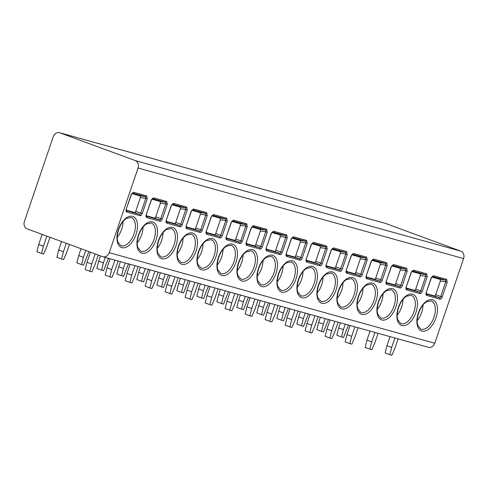 <?xml version="1.0" encoding="UTF-8"?>
<svg xmlns="http://www.w3.org/2000/svg" width="488" height="488" viewBox="0 0 488 488"><rect width="100%" height="100%" fill="white"/><g stroke="black" fill="none" stroke-linecap="round" stroke-linejoin="round"><path stroke-width="0.73" d="M135.28 160.595L460.825 251.161A6.015 5.02 105.5 0 1 463.6 258.585L434.777 343.253A6.015 5.02 105.5 0 1 428.452 347.316L102.907 256.749A6.015 5.02 -74.5 0 0 109.233 252.686L138.055 168.024A6.015 5.02 -74.5 0 0 135.28 160.595L59.872 132.821A6.015 5.02 -74.5 0 0 59.548 132.712A6.015 5.02 -74.5 0 0 53.222 136.774L24.4 221.442A6.015 5.02 -74.5 0 0 27.175 228.872L102.584 256.645A6.015 5.02 -74.5 0 0 102.907 256.749M460.825 251.161L385.416 223.382A6.015 5.02 105.5 0 0 385.093 223.278L59.548 132.712M131.266 194.401L133.523 192.26L146.723 195.932L147.26 198.854L145.778 198.36L140.764 213.091A1.507 0.83 -69.8 0 1 139.476 214.293L126.331 210.633A1.129 0.939 -74.5 0 1 126.801 212.012A2.635 1.452 -69.8 0 1 126.252 209.132L131.266 194.401L132.382 193.034M167.256 204.417L162.242 219.149A2.635 1.452 -69.8 0 1 159.997 221.247L146.797 217.575A2.635 1.452 -69.8 0 1 146.248 214.696L151.262 199.964L153.525 197.823L166.719 201.495L167.256 204.417L165.774 203.923L160.759 218.654A1.507 0.83 -69.8 0 1 159.478 219.856L146.327 216.196M171.257 205.527L173.521 203.386L186.715 207.058L187.258 209.98L185.769 209.486L180.755 224.218A1.507 0.83 -69.8 0 1 179.474 225.419L166.323 221.759A1.129 0.939 -74.5 0 1 166.792 223.138A2.635 1.452 -69.8 0 1 166.243 220.259L171.257 205.527L172.38 204.161M191.253 211.09L193.516 208.949L206.711 212.622L207.254 215.544L205.765 215.049L200.751 229.781A1.507 0.83 -69.8 0 1 199.47 230.983L186.318 227.323A1.129 0.939 -74.5 0 1 186.794 228.701A2.635 1.452 -69.8 0 1 186.239 225.822L191.253 211.09L192.437 209.724L205.625 213.402L205.765 215.049L200.397 214.269L200.092 212.603L191.839 210.31M211.249 216.654L213.512 214.513L226.706 218.185L227.249 221.107L225.767 220.613L220.747 235.344A1.507 0.83 -69.8 0 1 219.466 236.546L206.32 232.886A1.129 0.939 -74.5 0 1 206.79 234.264A2.635 1.452 -69.8 0 1 206.235 231.385L211.249 216.654L212.433 215.287L225.621 218.966L225.767 220.613L220.393 219.832L220.088 218.166L211.835 215.873M231.245 222.217L233.508 220.076L246.708 223.748L247.245 226.664L245.763 226.176L240.749 240.907A1.507 0.83 -69.8 0 1 239.462 242.103L226.316 238.449A1.129 0.939 -74.5 0 1 226.786 239.828A2.635 1.452 -69.8 0 1 226.231 236.948L231.245 222.217L232.367 220.851M267.241 232.227L262.227 246.959A2.635 1.452 -69.8 0 1 259.982 249.063L246.782 245.391A2.635 1.452 -69.8 0 1 246.226 242.512L251.247 227.78L253.504 225.639L266.704 229.311L267.241 232.227L265.759 231.739L260.744 246.471A1.507 0.83 -69.8 0 1 259.457 247.666L246.312 244.012M287.237 237.79L282.223 252.522A2.635 1.452 -69.8 0 1 279.978 254.626L266.777 250.954A2.635 1.452 -69.8 0 1 266.228 248.075L271.243 233.343L273.5 231.202L286.7 234.874L287.237 237.79L285.755 237.302L280.74 252.034A1.507 0.83 -69.8 0 1 279.453 253.229L266.308 249.575M291.238 238.906L293.495 236.765L306.696 240.438L307.233 243.353L305.75 242.865L300.736 257.597A1.507 0.83 -69.8 0 1 299.449 258.793L286.303 255.139A1.129 0.939 -74.5 0 1 286.773 256.517A2.635 1.452 -69.8 0 1 286.224 253.638L291.238 238.906L292.355 237.534M311.234 244.47L313.491 242.329L326.692 246.001L327.228 248.917L325.746 248.429L320.732 263.16A1.507 0.83 -69.8 0 1 319.451 264.356L306.299 260.702A1.129 0.939 -74.5 0 1 306.769 262.08A2.635 1.452 -69.8 0 1 306.22 259.201L311.234 244.47L312.35 243.097M331.23 250.033L333.493 247.892L346.687 251.564L347.23 254.48L345.742 253.992L340.728 268.717A1.507 0.83 -69.8 0 1 339.447 269.919L326.295 266.265A1.129 0.939 -74.5 0 1 326.765 267.644A2.635 1.452 -69.8 0 1 326.216 264.764L331.23 250.033L332.352 248.66M367.226 260.043L362.212 274.774A2.635 1.452 -69.8 0 1 359.961 276.879L346.767 273.207A2.635 1.452 -69.8 0 1 346.212 270.328L351.226 255.596L353.489 253.455L366.683 257.127L367.226 260.043L365.738 259.555L360.724 274.28A1.507 0.83 -69.8 0 1 359.442 275.482L346.291 271.828M371.222 261.159L373.485 259.018L386.679 262.69L387.222 265.606L385.74 265.112L380.719 279.844A1.507 0.83 -69.8 0 1 379.438 281.045L366.293 277.391A1.129 0.939 -74.5 0 1 366.762 278.77A2.635 1.452 -69.8 0 1 366.207 275.891L371.222 261.159L372.405 259.787L385.593 263.471L385.74 265.112L380.365 264.337L380.06 262.672L371.807 260.372M391.217 266.722L393.48 264.581L406.681 268.254L407.218 271.169L405.735 270.675L400.721 285.407A1.507 0.83 -69.8 0 1 399.434 286.608L386.289 282.955A1.129 0.939 -74.5 0 1 386.758 284.333A2.635 1.452 -69.8 0 1 386.203 281.454L391.217 266.722L392.34 265.35M411.219 272.286L413.476 270.145L426.677 273.817L427.214 276.733L425.731 276.238L420.717 290.97A1.507 0.83 -69.8 0 1 419.43 292.172L406.284 288.518A1.129 0.939 -74.5 0 1 406.754 289.896A2.635 1.452 -69.8 0 1 406.199 287.011L411.219 272.286L412.336 270.913M447.209 282.296L442.195 297.027A2.635 1.452 -69.8 0 1 439.95 299.126L426.75 295.454A2.635 1.452 -69.8 0 1 426.201 292.574L431.215 277.849L433.472 275.708L446.673 279.38L447.209 282.296L445.727 281.802L440.713 296.533A1.507 0.83 -69.8 0 1 439.426 297.735L426.28 294.075M90.439 252.174L87.004 262.269L91.713 264.002L95.154 253.906M42.133 234.38L38.692 244.476L43.408 246.208L46.842 236.113M91.713 264.002L89.89 271.285L91.89 271.84L94.916 264.892L98.265 255.053M87.004 262.269L85.18 269.547L89.89 271.285M43.408 246.208L41.584 253.492L43.584 254.047L46.604 247.099L49.959 237.259M41.584 253.492L36.874 251.753L38.692 244.476M110.093 258.75L107 267.833L111.709 269.565L114.936 260.098M61.58 241.542L58.688 250.039L63.403 251.771L66.295 243.28M111.709 269.565L109.892 276.849L111.886 277.404L114.912 270.456L118.133 260.988M107 267.833L105.176 275.11L109.892 276.849M63.403 251.771L61.58 259.055L63.58 259.61L66.606 252.662L69.406 244.427M61.58 259.055L56.87 257.316L58.688 250.039M130.089 264.313L126.996 273.396L131.705 275.128L134.932 265.661M81.032 248.709L78.69 255.602L83.399 257.335L85.748 250.442M131.705 275.128L129.887 282.412L131.888 282.967L134.908 276.019L138.135 266.546M126.996 273.396L125.172 280.673L129.887 282.412M83.399 257.335L81.575 264.618L83.576 265.173L88.859 251.588M81.575 264.618L76.866 262.88L78.69 255.602M150.084 269.876L146.992 278.959L151.707 280.691L154.928 271.224M100.485 255.871L98.686 261.165L103.395 262.898L105.268 257.408M151.707 280.691L149.883 287.975L151.884 288.53L154.903 281.582L158.13 272.109M146.992 278.959L145.168 286.236L149.883 287.975M103.395 262.898L101.577 270.181L103.572 270.736L108.464 258.298M101.577 270.181L96.862 268.443L98.686 261.165M170.08 275.433L166.987 284.516L171.703 286.255L174.924 276.781M120.42 261.623L118.682 266.729L123.391 268.461L125.263 262.971M171.703 286.255L169.879 293.538L171.88 294.093L174.899 287.145L178.126 277.672M166.987 284.516L165.164 291.8L169.879 293.538M123.391 268.461L121.573 275.744L123.568 276.299L128.46 263.862M121.573 275.744L116.858 274.006L118.682 266.729M190.076 280.996L186.983 290.079L191.699 291.818L194.919 282.345M140.416 267.186L138.677 272.292L143.393 274.024L145.259 268.534M191.699 291.818L189.875 299.101L191.876 299.656L194.895 292.709L198.122 283.235M186.983 290.079L185.159 297.363L189.875 299.101M143.393 274.024L141.569 281.308L143.57 281.863L148.462 269.419M141.569 281.308L136.853 279.569L138.677 272.292M210.072 286.56L206.979 295.643L211.694 297.381L214.915 287.908M160.412 272.749L158.673 277.849L163.389 279.587L165.255 274.097M211.694 297.381L209.87 304.664L211.871 305.22L214.891 298.272L218.118 288.798M206.979 295.643L205.161 302.926L209.87 304.664M163.389 279.587L161.565 286.871L163.565 287.426L168.458 274.982M161.565 286.871L156.849 285.132L158.673 277.849M230.068 292.123L226.975 301.206L231.69 302.944L234.917 293.471M180.407 278.312L178.669 283.412L183.384 285.151L185.251 279.654M231.69 302.944L229.866 310.228L231.867 310.783L234.893 303.835L238.114 294.362M226.975 301.206L225.157 308.489L229.866 310.228M183.384 285.151L181.56 292.434L183.561 292.989L188.453 280.545M181.56 292.434L176.845 290.695L178.669 283.412M250.063 297.686L246.977 306.769L251.686 308.507L254.913 299.034M200.403 283.87L198.665 288.975L203.38 290.714L205.247 285.218M251.686 308.507L249.862 315.791L251.863 316.346L254.889 309.398L258.109 299.925M246.977 306.769L245.153 314.052L249.862 315.791M203.38 290.714L201.556 297.997L203.557 298.552L208.449 286.108M201.556 297.997L196.847 296.259L198.665 288.975M270.065 303.249L266.973 312.332L271.682 314.071L274.909 304.597M220.399 289.433L218.661 294.538L223.376 296.277L225.249 290.781M271.682 314.071L269.864 321.354L271.859 321.909L274.884 314.961L278.105 305.488M266.973 312.332L265.149 319.616L269.864 321.354M223.376 296.277L221.552 303.56L223.553 304.115L228.445 291.671M221.552 303.56L216.843 301.822L218.661 294.538M290.061 308.812L286.968 317.895L291.678 319.634L294.904 310.161M240.395 294.996L238.662 300.102L243.372 301.84L245.244 296.344M291.678 319.634L289.86 326.917L291.861 327.472L294.88 320.525L298.101 311.051M286.968 317.895L285.144 325.179L289.86 326.917M243.372 301.84L241.548 309.124L243.549 309.679L248.441 297.235M241.548 309.124L236.839 307.385L238.662 300.102M310.057 314.376L306.964 323.459L311.679 325.197L314.9 315.724M260.397 300.559L258.658 305.665L263.368 307.403L265.24 301.907M311.679 325.197L309.856 332.474L311.856 333.036L314.876 326.088L318.103 316.614M306.964 323.459L305.14 330.742L309.856 332.474M263.368 307.403L261.55 314.687L263.544 315.242L268.437 302.798M261.55 314.687L256.834 312.948L258.658 305.665M330.053 319.939L326.96 329.022L331.675 330.76L334.896 321.287M280.393 306.122L278.654 311.228L283.363 312.967L285.236 307.471M331.675 330.76L329.851 338.038L331.852 338.599L334.872 331.651L338.099 322.178M326.96 329.022L325.136 336.305L329.851 338.038M283.363 312.967L281.546 320.25L283.54 320.805L288.432 308.361M281.546 320.25L276.83 318.511L278.654 311.228M350.048 325.502L346.956 334.585L351.671 336.324L354.892 326.85M300.388 311.686L298.65 316.791L303.359 318.53L305.232 313.034M351.671 336.324L349.847 343.601L351.848 344.162L354.868 337.214L358.094 327.741M346.956 334.585L345.132 341.868L349.847 343.601M303.359 318.53L301.541 325.807L303.542 326.368L308.434 313.924M301.541 325.807L296.826 324.075L298.65 316.791M370.044 331.065L366.952 340.148L371.667 341.887L374.888 332.413M320.384 317.249L318.646 322.355L323.361 324.093L325.228 318.597M371.667 341.887L369.843 349.164L371.844 349.725L374.863 342.777L378.09 333.304M366.952 340.148L365.134 347.432L369.843 349.164M323.361 324.093L321.537 331.37L323.538 331.931L328.43 319.488M321.537 331.37L316.822 329.638L318.646 322.355M390.04 336.629L386.947 345.711L391.663 347.45L394.89 337.977M340.38 322.812L338.641 327.918L343.357 329.656L345.223 324.16M391.663 347.45L389.839 354.727L391.84 355.288L394.865 348.334L398.086 338.867M386.947 345.711L385.13 352.995L389.839 354.727M343.357 329.656L341.533 336.933L343.534 337.495L348.426 325.051M341.533 336.933L336.818 335.201L338.641 327.918M123.025 221.57A15.043 8.284 -69.8 0 1 121.671 229.226A15.043 8.284 -69.8 0 1 117.266 237.198M143.021 227.127A15.043 8.284 -69.8 0 1 141.672 234.789A15.043 8.284 -69.8 0 1 137.262 242.762M163.016 232.691A15.043 8.284 -69.8 0 1 161.668 240.352A15.043 8.284 -69.8 0 1 157.258 248.325M183.018 238.254A15.043 8.284 -69.8 0 1 181.664 245.915A15.043 8.284 -69.8 0 1 177.26 253.888M203.014 243.817A15.043 8.284 -69.8 0 1 201.66 251.479A15.043 8.284 -69.8 0 1 197.256 259.451M223.01 249.38A15.043 8.284 -69.8 0 1 221.656 257.042A15.043 8.284 -69.8 0 1 217.251 265.014M243.006 254.943A15.043 8.284 -69.8 0 1 241.651 262.605A15.043 8.284 -69.8 0 1 237.247 270.578M263.001 260.507A15.043 8.284 -69.8 0 1 261.647 268.168A15.043 8.284 -69.8 0 1 257.243 276.141M282.997 266.07A15.043 8.284 -69.8 0 1 281.643 273.731A15.043 8.284 -69.8 0 1 277.239 281.704M302.993 271.633A15.043 8.284 -69.8 0 1 301.645 279.295A15.043 8.284 -69.8 0 1 297.235 287.267M322.989 277.196A15.043 8.284 -69.8 0 1 321.641 284.858A15.043 8.284 -69.8 0 1 317.23 292.83M342.991 282.759A15.043 8.284 -69.8 0 1 341.637 290.415A15.043 8.284 -69.8 0 1 337.232 298.394M362.987 288.323A15.043 8.284 -69.8 0 1 361.632 295.978A15.043 8.284 -69.8 0 1 357.228 303.957M382.982 293.886A15.043 8.284 -69.8 0 1 381.628 301.541A15.043 8.284 -69.8 0 1 377.224 309.52M402.978 299.449A15.043 8.284 -69.8 0 1 401.624 307.104A15.043 8.284 -69.8 0 1 397.22 315.083M422.974 305.012A15.043 8.284 -69.8 0 1 421.62 312.668A15.043 8.284 -69.8 0 1 417.216 320.647M133.523 192.26A1.129 0.939 105.5 0 1 132.437 193.047L145.637 196.719L145.778 198.36L140.41 197.579L140.099 195.914L131.845 193.62M126.258 210.163L134.474 212.445A1.507 0.83 110.2 0 0 135.756 211.249L140.41 197.579M151.262 199.964L152.378 198.598M152.421 198.604L165.633 202.276L165.774 203.923L160.406 203.142L160.094 201.477L151.847 199.183M146.254 215.726L154.47 218.008A1.507 0.83 110.2 0 0 155.751 216.806L160.406 203.142M186.715 207.058A1.129 0.939 105.5 0 1 185.629 207.839L185.769 209.486L180.401 208.705L180.09 207.04L171.843 204.746M173.521 203.386A1.129 0.939 105.5 0 1 172.429 204.173L185.629 207.839L180.09 207.04M166.249 221.29L174.466 223.571A1.507 0.83 110.2 0 0 175.747 222.369L180.401 208.705M186.245 226.853L194.462 229.134A1.507 0.83 110.2 0 0 195.743 227.933L200.397 214.269M206.241 232.416L214.458 234.697A1.507 0.83 110.2 0 0 215.745 233.496L220.393 219.832M246.708 223.748A1.129 0.939 105.5 0 1 245.616 224.529L245.763 226.176L240.389 225.395L240.084 223.73L231.831 221.436M233.508 220.076A1.129 0.939 105.5 0 1 232.422 220.857L245.616 224.529L240.084 223.73M226.243 237.979L234.454 240.261A1.507 0.83 110.2 0 0 235.741 239.059L240.389 225.395M266.704 229.311A1.129 0.939 105.5 0 1 265.612 230.092L265.759 231.739L260.385 230.958L260.08 229.293L251.826 226.999M251.247 227.78L252.363 226.414M253.504 225.639A1.129 0.939 105.5 0 1 252.418 226.42L265.612 230.092L260.08 229.293M246.239 243.536L254.449 245.824A1.507 0.83 110.2 0 0 255.736 244.622L260.385 230.958M286.7 234.874A1.129 0.939 105.5 0 1 285.608 235.655L285.755 237.302L280.386 236.521L280.075 234.856L271.822 232.556M271.243 233.343L272.426 231.971L285.608 235.655L280.075 234.856M266.234 249.1L274.445 251.387A1.507 0.83 110.2 0 0 275.732 250.185L280.386 236.521M306.696 240.438A1.129 0.939 105.5 0 1 305.61 241.218L305.75 242.865L300.382 242.085L300.071 240.419L291.818 238.12M293.495 236.765A1.129 0.939 105.5 0 1 292.41 237.546L305.61 241.218L300.071 240.419M286.23 254.663L294.447 256.95A1.507 0.83 110.2 0 0 295.728 255.749L300.382 242.085M326.692 246.001A1.129 0.939 105.5 0 1 325.606 246.782L325.746 248.429L320.378 247.648L320.067 245.982L311.82 243.683M312.393 243.109L325.606 246.782L320.067 245.982M306.226 260.226L314.443 262.514A1.507 0.83 110.2 0 0 315.724 261.312L320.378 247.648M346.687 251.564A1.129 0.939 105.5 0 1 345.602 252.345L345.742 253.992L340.374 253.211L340.063 251.546L331.816 249.246M333.493 247.892A1.129 0.939 105.5 0 1 332.401 248.673L345.602 252.345L340.063 251.546M326.222 265.789L334.439 268.077A1.507 0.83 110.2 0 0 335.72 266.875L340.374 253.211M351.226 255.596L352.348 254.224M353.489 253.455A1.129 0.939 105.5 0 1 352.397 254.236L365.597 257.908L365.738 259.555L360.37 258.774L360.065 257.109L351.811 254.809M346.218 271.352L354.434 273.64A1.507 0.83 110.2 0 0 355.715 272.438L360.37 258.774M366.214 276.916L374.43 279.203A1.507 0.83 110.2 0 0 375.717 278.001L380.365 264.337M406.681 268.254A1.129 0.939 105.5 0 1 405.589 269.034L405.735 270.675L400.361 269.901L400.056 268.235L391.803 265.936M393.48 264.581A1.129 0.939 105.5 0 1 392.395 265.362L405.589 269.034L400.056 268.235M386.215 282.479L394.426 284.766A1.507 0.83 110.2 0 0 395.713 283.565L400.361 269.901M413.476 270.145A1.129 0.939 105.5 0 1 412.39 270.925L425.585 274.598L425.731 276.238L420.357 275.464L420.052 273.792L411.799 271.499M406.211 288.042L414.422 290.329A1.507 0.83 110.2 0 0 415.709 289.128L420.357 275.464M431.215 277.849L432.399 276.476L445.581 280.161L445.727 281.802L440.359 281.027L440.048 279.356L431.795 277.062M426.207 293.605L434.418 295.893A1.507 0.83 110.2 0 0 435.705 294.691L440.359 281.027M138.055 168.024L463.6 258.585M109.233 252.686L434.777 343.253M118.425 229.543A16.549 9.113 -69.8 0 1 132.553 216.336A16.549 9.113 -69.8 0 1 136.024 234.441A16.549 9.113 -69.8 0 1 121.896 247.642A16.549 9.113 -69.8 0 1 118.425 229.543M138.421 235.106A16.549 9.113 -69.8 0 1 152.549 221.9A16.549 9.113 -69.8 0 1 156.02 240.004A16.549 9.113 -69.8 0 1 141.892 253.205A16.549 9.113 -69.8 0 1 138.421 235.106M158.417 240.669A16.549 9.113 -69.8 0 1 172.545 227.463A16.549 9.113 -69.8 0 1 176.016 245.562A16.549 9.113 -69.8 0 1 161.888 258.768A16.549 9.113 -69.8 0 1 158.417 240.669M178.413 246.233A16.549 9.113 -69.8 0 1 192.54 233.026A16.549 9.113 -69.8 0 1 196.011 251.125A16.549 9.113 -69.8 0 1 181.884 264.331A16.549 9.113 -69.8 0 1 178.413 246.233M198.415 251.796A16.549 9.113 -69.8 0 1 212.542 238.589A16.549 9.113 -69.8 0 1 216.007 256.688A16.549 9.113 -69.8 0 1 201.879 269.894A16.549 9.113 -69.8 0 1 198.415 251.796M218.411 257.359A16.549 9.113 -69.8 0 1 232.538 244.153A16.549 9.113 -69.8 0 1 236.003 262.251A16.549 9.113 -69.8 0 1 221.881 275.458A16.549 9.113 -69.8 0 1 218.411 257.359M238.406 262.922A16.549 9.113 -69.8 0 1 252.534 249.716A16.549 9.113 -69.8 0 1 256.005 267.814A16.549 9.113 -69.8 0 1 241.877 281.021A16.549 9.113 -69.8 0 1 238.406 262.922M258.402 268.485A16.549 9.113 -69.8 0 1 272.53 255.279A16.549 9.113 -69.8 0 1 276.001 273.378A16.549 9.113 -69.8 0 1 261.873 286.584A16.549 9.113 -69.8 0 1 258.402 268.485M278.398 274.049A16.549 9.113 -69.8 0 1 292.526 260.842A16.549 9.113 -69.8 0 1 295.996 278.941A16.549 9.113 -69.8 0 1 281.869 292.147A16.549 9.113 -69.8 0 1 278.398 274.049M298.394 279.612A16.549 9.113 -69.8 0 1 312.521 266.405A16.549 9.113 -69.8 0 1 315.992 284.504A16.549 9.113 -69.8 0 1 301.865 297.711A16.549 9.113 -69.8 0 1 298.394 279.612M318.389 285.175A16.549 9.113 -69.8 0 1 332.517 271.969A16.549 9.113 -69.8 0 1 335.988 290.067A16.549 9.113 -69.8 0 1 321.86 303.274A16.549 9.113 -69.8 0 1 318.389 285.175M338.385 290.738A16.549 9.113 -69.8 0 1 352.513 277.532A16.549 9.113 -69.8 0 1 355.984 295.63A16.549 9.113 -69.8 0 1 341.856 308.837A16.549 9.113 -69.8 0 1 338.385 290.738M358.387 296.301A16.549 9.113 -69.8 0 1 372.509 283.095A16.549 9.113 -69.8 0 1 375.98 301.194A16.549 9.113 -69.8 0 1 361.852 314.4A16.549 9.113 -69.8 0 1 358.387 296.301M378.383 301.858A16.549 9.113 -69.8 0 1 392.511 288.658A16.549 9.113 -69.8 0 1 395.975 306.757A16.549 9.113 -69.8 0 1 381.854 319.963A16.549 9.113 -69.8 0 1 378.383 301.858M398.379 307.422A16.549 9.113 -69.8 0 1 412.506 294.221A16.549 9.113 -69.8 0 1 415.977 312.32A16.549 9.113 -69.8 0 1 401.85 325.526A16.549 9.113 -69.8 0 1 398.379 307.422M418.375 312.985A16.549 9.113 -69.8 0 1 432.502 299.784A16.549 9.113 -69.8 0 1 435.973 317.883A16.549 9.113 -69.8 0 1 421.845 331.09A16.549 9.113 -69.8 0 1 418.375 312.985M147.26 198.854L142.246 213.585A2.635 1.452 -69.8 0 1 140.001 215.684L126.801 212.012M187.258 209.98L182.237 224.712A2.635 1.452 -69.8 0 1 179.993 226.81L166.792 223.138M207.254 215.544L202.239 230.269A2.635 1.452 -69.8 0 1 199.989 232.373L186.794 228.701M227.249 221.107L222.235 235.832A2.635 1.452 -69.8 0 1 219.984 237.937L206.79 234.264M247.245 226.664L242.231 241.395A2.635 1.452 -69.8 0 1 239.98 243.5L226.786 239.828M307.233 243.353L302.218 258.085A2.635 1.452 -69.8 0 1 299.974 260.189L286.773 256.517M327.228 248.917L322.214 263.648A2.635 1.452 -69.8 0 1 319.969 265.753L306.769 262.08M347.23 254.48L342.21 269.211A2.635 1.452 -69.8 0 1 339.965 271.316L326.765 267.644M387.222 265.606L382.208 280.338A2.635 1.452 -69.8 0 1 379.957 282.442L366.762 278.77M407.218 271.169L402.204 285.901A2.635 1.452 -69.8 0 1 399.953 287.999L386.758 284.333M427.214 276.733L422.199 291.464A2.635 1.452 -69.8 0 1 419.948 293.562L406.754 289.896M59.872 132.821L385.416 223.382M131.248 217.441A15.043 8.284 -69.8 0 1 134.047 233.782A15.043 8.284 -69.8 0 1 120.847 245.671L117.901 242.042C117.51 240.639 116.315 237.784 118.669 229.592C120.762 224.065 123.403 220.308 126.587 218.331L131.248 217.441M151.243 223.004A15.043 8.284 -69.8 0 1 154.043 239.346A15.043 8.284 -69.8 0 1 140.843 251.235L137.897 247.605C137.506 246.202 136.311 243.347 138.671 235.155C140.757 229.628 143.399 225.871 146.583 223.894L151.243 223.004M171.239 228.567A15.043 8.284 -69.8 0 1 174.039 244.909A15.043 8.284 -69.8 0 1 160.839 256.798L157.892 253.168C157.502 251.765 156.312 248.911 158.667 240.718C160.753 235.185 163.395 231.434 166.585 229.458L171.239 228.567M191.235 234.13A15.043 8.284 -69.8 0 1 194.035 250.472A15.043 8.284 -69.8 0 1 180.834 262.361L177.888 258.725C177.498 257.329 176.308 254.474 178.663 246.281C180.749 240.749 183.39 236.997 186.581 235.021L191.235 234.13M211.231 239.693A15.043 8.284 -69.8 0 1 214.031 256.035A15.043 8.284 -69.8 0 1 200.836 267.924L197.884 264.289C197.494 262.892 196.304 260.037 198.659 251.845C200.751 246.312 203.386 242.56 206.576 240.578L211.231 239.693M231.227 245.257A15.043 8.284 -69.8 0 1 234.026 261.599A15.043 8.284 -69.8 0 1 220.832 273.487L217.88 269.852C217.495 268.455 216.3 265.6 218.654 257.408C220.747 251.875 223.382 248.124 226.572 246.141L231.227 245.257M251.222 250.82A15.043 8.284 -69.8 0 1 254.022 267.162A15.043 8.284 -69.8 0 1 240.828 279.051L237.882 275.415C237.491 274.018 236.296 271.163 238.65 262.971C240.743 257.438 243.378 253.687 246.568 251.704L251.222 250.82M271.218 256.383A15.043 8.284 -69.8 0 1 274.018 272.725A15.043 8.284 -69.8 0 1 260.824 284.614L257.877 280.978C257.487 279.581 256.291 276.726 258.646 268.534C260.738 263.001 263.38 259.25 266.564 257.267L271.218 256.383M291.22 261.946A15.043 8.284 -69.8 0 1 294.02 278.288A15.043 8.284 -69.8 0 1 280.82 290.177L277.873 286.541C277.483 285.144 276.287 282.29 278.642 274.097C280.734 268.565 283.375 264.813 286.56 262.831L291.22 261.946M311.216 267.509A15.043 8.284 -69.8 0 1 314.016 283.851A15.043 8.284 -69.8 0 1 300.815 295.74L297.869 292.105C297.479 290.708 296.283 287.853 298.638 279.661C300.73 274.128 303.371 270.376 306.555 268.394L311.216 267.509M331.212 273.073A15.043 8.284 -69.8 0 1 334.012 289.414A15.043 8.284 -69.8 0 1 320.811 301.303L317.865 297.668C317.475 296.271 316.285 293.416 318.64 285.224C320.726 279.691 323.367 275.94 326.557 273.957L331.212 273.073M351.207 278.636A15.043 8.284 -69.8 0 1 354.007 294.972A15.043 8.284 -69.8 0 1 340.807 306.867L337.861 303.231C337.47 301.834 336.281 298.979 338.635 290.787C340.722 285.254 343.363 281.503 346.553 279.52L351.207 278.636M371.203 284.199A15.043 8.284 -69.8 0 1 374.003 300.535A15.043 8.284 -69.8 0 1 360.803 312.43L357.856 308.794C357.466 307.397 356.277 304.543 358.631 296.35C360.717 290.817 363.359 287.06 366.549 285.084L371.203 284.199M391.199 289.762A15.043 8.284 -69.8 0 1 393.999 306.098A15.043 8.284 -69.8 0 1 380.805 317.993L377.852 314.357C377.468 312.96 376.272 310.106 378.627 301.913C380.719 296.381 383.355 292.623 386.545 290.647L391.199 289.762M411.195 295.325A15.043 8.284 -69.8 0 1 413.995 311.661A15.043 8.284 -69.8 0 1 400.8 323.556L397.848 319.921C397.464 318.524 396.268 315.669 398.623 307.477C400.715 301.944 403.35 298.186 406.541 296.21L411.195 295.325M431.191 300.889A15.043 8.284 -69.8 0 1 433.991 317.224A15.043 8.284 -69.8 0 1 420.796 329.119L417.85 325.484C417.46 324.087 416.264 321.232 418.619 313.04C420.711 307.507 423.352 303.75 426.536 301.773L431.191 300.889M142.246 213.585L135.756 211.249M140.001 215.684A1.129 0.939 -74.5 0 0 139.476 214.293L134.474 212.445M126.252 209.132L131.449 194.438M146.723 195.932A1.129 0.939 105.5 0 1 145.637 196.719L140.099 195.914M162.242 219.149L155.751 216.806M159.997 221.247A1.129 0.939 -74.5 0 0 159.478 219.856L154.47 218.008M146.797 217.575A1.129 0.939 -74.5 0 0 146.333 216.202M146.248 214.696L151.445 200.001M153.525 197.823A1.129 0.939 105.5 0 1 152.433 198.61M166.719 201.495A1.129 0.939 105.5 0 1 165.633 202.282L160.094 201.477M182.237 224.712L175.747 222.369M179.993 226.81A1.129 0.939 -74.5 0 0 179.474 225.419L174.466 223.571M166.243 220.259L171.441 205.564M206.711 212.622A1.129 0.939 105.5 0 1 205.625 213.402L200.092 212.603M202.239 230.269L195.743 227.933M199.989 232.373A1.129 0.939 -74.5 0 0 199.47 230.983L194.462 229.134M186.239 225.822L191.436 211.127M193.516 208.949A1.129 0.939 105.5 0 1 192.424 209.736M226.706 218.185A1.129 0.939 105.5 0 1 225.621 218.966L220.088 218.166M222.235 235.832L215.745 233.496M219.984 237.937A1.129 0.939 -74.5 0 0 219.466 236.546L214.458 234.697M206.235 231.385L211.438 216.69M213.512 214.513A1.129 0.939 105.5 0 1 212.426 215.293M242.231 241.395L235.741 239.059M239.98 243.5A1.129 0.939 -74.5 0 0 239.462 242.103L234.454 240.261M226.231 236.948L231.434 222.254M262.227 246.959L255.736 244.622M259.982 249.063A1.129 0.939 -74.5 0 0 259.457 247.666L254.449 245.824M246.782 245.391A1.129 0.939 -74.5 0 0 246.312 244.018M246.226 242.512L251.43 227.817M282.223 252.522L275.732 250.185M279.978 254.626A1.129 0.939 -74.5 0 0 279.453 253.229L274.445 251.387M266.777 250.954A1.129 0.939 -74.5 0 0 266.314 249.581M266.228 248.075L271.426 233.38M273.5 231.202A1.129 0.939 105.5 0 1 272.414 231.983M302.218 258.085L295.728 255.749M299.974 260.189A1.129 0.939 -74.5 0 0 299.449 258.793L294.447 256.95M286.224 253.638L291.421 238.943M322.214 263.648L315.724 261.312M319.969 265.753A1.129 0.939 -74.5 0 0 319.451 264.356L314.443 262.514M306.22 259.201L311.417 244.506M313.497 242.329A1.129 0.939 105.5 0 1 312.405 243.109M342.21 269.211L335.72 266.875M339.965 271.316A1.129 0.939 -74.5 0 0 339.447 269.919L334.439 268.077M326.216 264.764L331.413 250.069M366.683 257.127A1.129 0.939 105.5 0 1 365.597 257.908L360.065 257.109M362.212 274.774L355.715 272.438M359.961 276.879A1.129 0.939 -74.5 0 0 359.442 275.482L354.434 273.64M346.767 273.207A1.129 0.939 -74.5 0 0 346.297 271.834M346.212 270.328L351.409 255.633M386.679 262.69A1.129 0.939 105.5 0 1 385.593 263.471L380.06 262.672M382.208 280.338L375.717 278.001M379.957 282.442A1.129 0.939 -74.5 0 0 379.438 281.045L374.43 279.203M366.207 275.891L371.411 261.196M373.485 259.018A1.129 0.939 105.5 0 1 372.399 259.799M402.204 285.901L395.713 283.565M399.953 287.999A1.129 0.939 -74.5 0 0 399.434 286.608L394.426 284.766M386.203 281.454L391.406 266.759M422.199 291.464L415.709 289.128M419.948 293.562A1.129 0.939 -74.5 0 0 419.43 292.172L414.422 290.329M406.199 287.011L411.402 272.322M426.677 273.817A1.129 0.939 105.5 0 1 425.585 274.598L420.052 273.792M426.75 295.454A1.129 0.939 -74.5 0 0 426.286 294.087M426.201 292.574L431.398 277.885M433.472 275.708A1.129 0.939 105.5 0 1 432.386 276.489M446.673 279.38A1.129 0.939 105.5 0 1 445.581 280.161L440.048 279.356M442.195 297.027L435.705 294.691M439.95 299.126A1.129 0.939 -74.5 0 0 439.426 297.735L434.418 295.893M126.246 210.609L126.435 209.169M146.241 216.172L146.43 214.732M166.237 221.735L166.426 220.295M186.233 227.298L186.422 225.859M206.235 232.861L206.418 231.422M226.231 238.425L226.42 236.985M246.226 243.988L246.416 242.548M266.222 249.551L266.411 248.111M286.218 255.114L286.407 253.675M306.214 260.677L306.403 259.238M326.21 266.241L326.399 264.801M346.205 271.798L346.395 270.364M366.207 277.361L366.39 275.927M386.203 282.924L386.392 281.491M406.199 288.487L406.388 287.054M426.195 294.05L426.384 292.617"/></g></svg>
